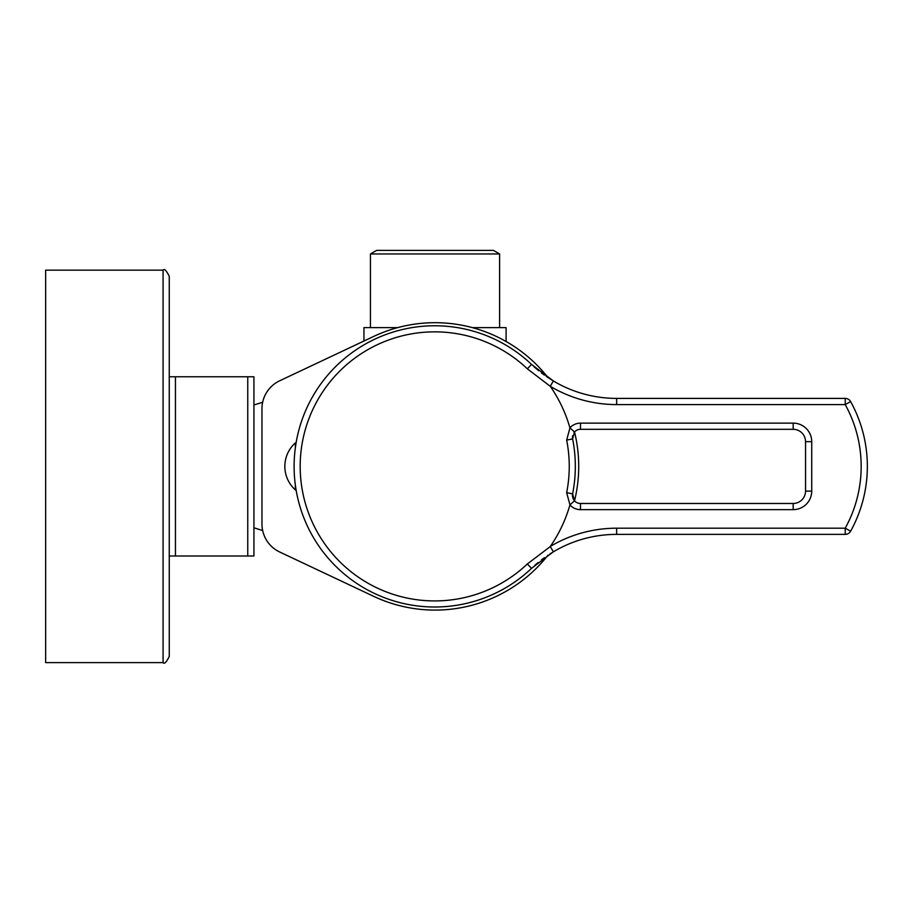 <?xml version="1.0" encoding="UTF-8"?>
<svg xmlns="http://www.w3.org/2000/svg" width="913" height="913" viewBox="0 0 913 913"><rect width="100%" height="100%" fill="white"/><g stroke="black" fill="none" stroke-linecap="round" stroke-linejoin="round"><path stroke-width="1.37" d="M294.134 463.895L294.112 466.383A140.602 140.602 0 0 1 531.537 364.424L553.369 380.972A123.609 123.609 0 0 0 616.652 398.399L845.221 398.399A6.186 6.186 0 0 1 850.631 401.594A133.914 133.914 0 0 1 850.631 531.183A6.186 6.186 0 0 1 845.221 534.379L616.652 534.379A123.609 123.609 0 0 0 553.369 551.806L531.537 568.354A140.602 140.602 0 0 1 294.112 466.383L294.134 468.871M294.157 470.081L294.191 471.291M294.363 474.863L294.431 476.004M294.705 479.302L294.796 480.341M296.189 490.498L295.344 489.87L295.344 484.997M569.952 427.889L566.653 440.1A134.531 134.531 0 0 1 566.653 492.678L569.952 504.889M580.12 429.315L580.485 429.304A8.034 8.034 0 0 0 574.494 431.986L569.917 427.843A140.602 140.602 0 0 0 550.322 386.347L527.349 368.829L531.537 364.424M534.847 367.46L538.145 370.267M541.398 372.858L544.445 375.117M552.799 380.63L555.275 382.091M571.184 389.737L572.793 390.353M296.189 442.28L295.276 448.294M294.796 452.437L294.705 453.476M294.431 456.774L294.363 457.915M294.191 461.487L294.157 462.697M295.344 447.781L295.344 442.908L296.086 442.908M574.528 500.826A143.695 143.695 0 0 0 574.528 431.952L572.611 438.913A140.602 140.602 0 0 1 572.611 493.865L574.494 500.792A8.034 8.034 0 0 0 580.485 503.474L793.18 503.474L580.12 503.462M572.497 438.126L572.451 437.259M572.508 436.425L572.634 435.672M573.992 432.614L574.825 431.644M550.322 386.347A129.794 129.794 0 0 0 616.652 404.585L845.221 404.585L850.631 401.594A6.186 6.186 0 0 0 845.221 398.399L845.221 404.585A127.729 127.729 0 0 1 845.221 528.193L850.631 531.183A6.186 6.186 0 0 1 845.221 534.379L845.221 528.193L616.652 528.193L616.652 534.379A123.609 123.609 0 0 0 553.369 551.806L550.277 546.567L527.349 563.949A134.531 134.531 0 0 1 300.183 466.383A134.531 134.531 0 0 1 527.349 368.829M550.277 546.567L550.322 546.431A140.602 140.602 0 0 0 569.929 504.946A14.22 14.22 0 0 0 580.485 509.648L793.18 509.648A18.545 18.545 0 0 0 811.725 491.114L811.725 441.664A18.545 18.545 0 0 0 793.18 423.13L580.485 423.13A14.22 14.22 0 0 0 569.917 427.843M572.793 542.413L571.184 543.041M555.287 550.687L549.923 553.94M544.376 557.706L541.398 559.92M538.145 562.511L534.835 565.318M581.433 503.474L580.485 503.474L580.485 509.648M793.18 509.648L793.18 503.474A12.36 12.36 0 0 0 805.54 491.114L805.54 441.664A12.36 12.36 0 0 0 793.18 429.304L580.485 429.304L793.18 429.304L793.18 423.13M574.494 500.792L569.917 504.935M574.859 501.18L573.946 500.107M573.33 499.08L572.908 498.087M572.622 497.06L572.508 496.352M572.451 495.519L572.497 494.663M547.994 377.583A143.695 143.695 0 0 0 373.725 336.418L279.686 380.778A30.905 30.905 0 0 0 261.963 408.727L261.963 524.051A30.905 30.905 0 0 0 279.686 552L373.725 596.36A143.695 143.695 0 0 0 547.994 555.195M265.055 537.529L264.405 536.068L265.055 537.529M263.823 534.596L263.321 533.101L263.823 534.596M263.526 399.049L263.321 399.677M264.405 396.71L265.055 395.249L264.405 396.71M435.022 322.688L432.283 322.723M426.805 322.928L424.077 323.111M418.633 323.624L415.929 323.967M413.235 324.355L412.562 324.457M410.553 324.788L407.894 325.279M405.258 325.804L402.644 326.386M400.065 327.014L397.509 327.676M394.998 328.372L394.245 328.6M375.437 335.63L373.725 336.418C357.394 344.121 357.394 344.121 373.725 336.418M508.575 342.946L503.668 340.15M503.451 340.035L502.344 339.442M501.83 339.168L498.475 337.456M496.706 336.6L495.006 335.813M487.131 332.469L484.929 331.636M482.646 330.814L480.284 330.004M477.864 329.228L475.388 328.475M470.298 327.094L467.696 326.455M465.048 325.861L462.389 325.325M457.002 324.377L454.286 323.989M451.547 323.647L448.808 323.35M443.307 322.928L440.545 322.803M361.48 342.204L363.945 341.028L363.945 327.641L397.657 327.641M253.928 398.399L253.928 466.383M253.928 376.772L247.754 376.772L253.928 376.772L247.754 376.772L253.928 376.772L253.928 556.006L169.259 556.006L169.259 376.772L175.444 376.772L175.444 556.006L169.259 556.006L175.444 556.006L169.259 556.006L169.259 656.436L169.259 556.006M247.754 556.006L247.754 376.772L175.444 376.772M169.259 376.772L169.259 276.342C166.36 270.476 164.294 268.411 163.085 270.157C164.294 268.411 166.36 270.476 169.259 276.342L169.259 656.436C166.36 662.302 164.294 664.367 163.085 662.621L45.65 662.621L45.65 270.157L163.085 270.157L163.085 662.621C164.294 664.367 166.36 662.302 169.259 656.436M472.398 327.641L506.099 327.641L506.099 341.496M499.605 253.951L370.438 253.951L376.613 250.379L493.431 250.379L499.605 253.951L499.605 327.641M566.653 440.1L572.611 438.913A140.602 140.602 0 0 1 572.611 493.865L566.653 492.678M527.349 563.949L531.537 568.354A140.602 140.602 0 0 1 294.112 466.383M616.652 404.585L616.652 398.399A123.609 123.609 0 0 1 553.369 380.972L550.277 386.21M580.485 423.13L580.485 429.304A8.034 8.034 0 0 0 574.494 431.986M616.652 528.193A129.794 129.794 0 0 0 550.322 546.431M805.54 491.114L811.725 491.114M805.54 441.664L811.725 441.664M295.344 442.908A31.499 31.499 0 0 0 295.344 489.87M533.877 366.592L538.693 370.724M546.225 376.373L554.568 381.68M561.438 385.389L563.812 386.541M566.984 387.991L570.363 389.406M580.485 503.474L579.527 503.417M253.928 527.805L262.659 530.533M253.928 404.973L262.659 402.245M370.438 327.641L370.438 253.951"/></g></svg>
